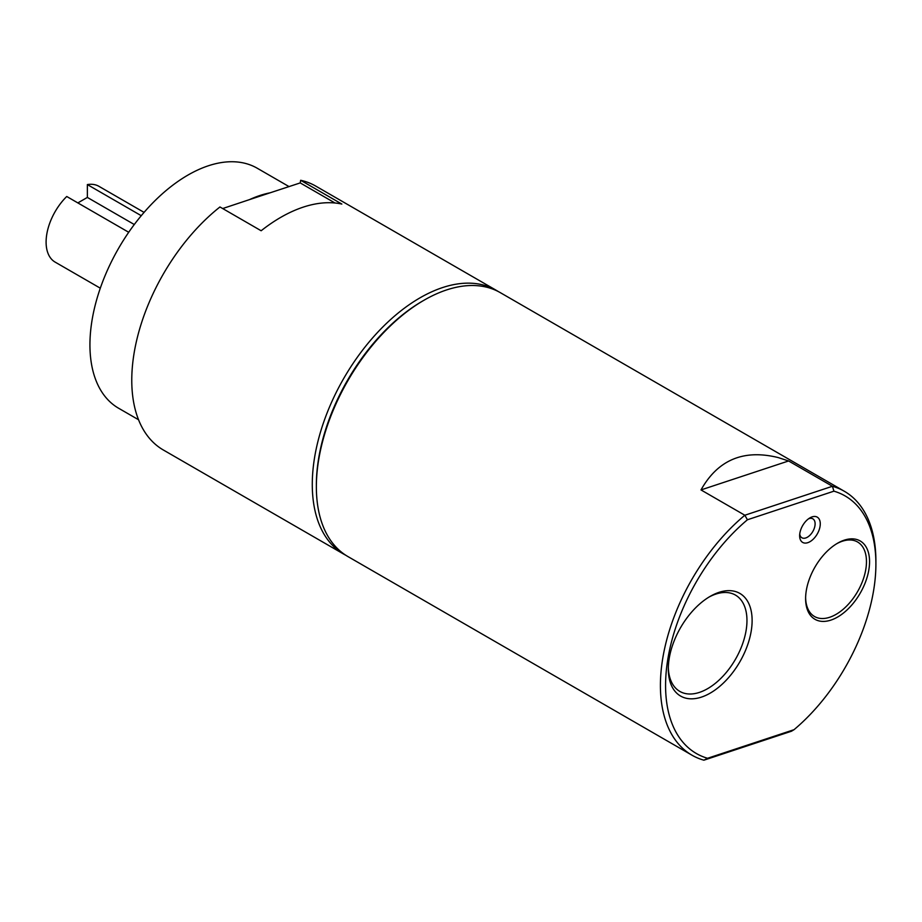 <?xml version="1.0" encoding="UTF-8"?>
<svg xmlns="http://www.w3.org/2000/svg" width="922" height="922" viewBox="0 0 922 922"><rect width="100%" height="100%" fill="white"/><g stroke="black" fill="none" stroke-linecap="round" stroke-linejoin="round"><path stroke-width="1.38" d="M345.9 555.321A152.372 87.97 -60 0 1 343.837 554.191A152.372 87.97 -60 0 1 325.362 417.47A152.372 87.97 -60 0 1 442.537 287.583A152.372 87.97 -60 0 1 496.209 290.28A152.372 87.97 -60 0 1 498.214 291.502M343.837 554.191L163.321 449.982A152.372 87.97 -60 0 1 136.629 340.483A152.372 87.97 -60 0 1 219.955 206.966L261.145 230.754A152.372 87.97 -60 0 1 303.211 207.139A152.372 87.97 -60 0 1 341.843 204.062L300.653 180.286A152.372 87.97 -60 0 1 315.693 186.06L496.209 290.28M138.554 419.752L118.638 408.262A138.588 80.007 -60 0 1 101.835 283.907A138.588 80.007 -60 0 1 208.407 165.764A138.588 80.007 -60 0 1 257.226 168.23L289.047 186.601M222.686 208.545L249.505 199.613A138.588 80.007 -60 0 1 259.912 195.499A138.588 80.007 -60 0 1 270.088 192.813L300.215 182.913L335.009 203.001M300.653 180.286L300.215 182.913M270.088 192.813L249.505 199.613M703.889 760.189A152.372 87.97 -60 0 1 691.973 755.187L347.917 556.554A152.372 87.97 -60 0 1 316.361 486.793A152.372 87.97 -60 0 1 424.097 300.18A152.372 87.97 -60 0 1 481.284 286.143A152.372 87.97 -60 0 1 500.277 292.631L844.345 491.276A152.372 87.97 -60 0 1 875.9 561.025L875.9 564.01A148.719 85.861 -60 0 1 794.038 729.682L791.479 731.227L703.889 760.189L707.566 758.276A148.719 85.861 -60 0 1 667.897 658.723A148.719 85.861 -60 0 1 747.431 519.766L744.838 515.237L832.428 486.274L788.587 460.965L700.997 489.928C717.904 459.813 743.662 449.037 778.26 457.589L788.587 460.965M875.9 564.01A148.719 85.861 -60 0 0 833.914 491.172L832.428 486.274A152.372 87.97 -60 0 1 844.345 491.276M668.323 667.401A55.62 32.109 120 0 0 679.825 691.408A55.62 32.109 120 0 0 686.763 693.782A55.62 32.109 120 0 0 740.965 648.108A55.62 32.109 120 0 0 735.445 595.082A55.62 32.109 120 0 0 728.507 592.708A55.62 32.109 120 0 0 708.903 597.122M745.725 649.918A59.262 34.218 -60 0 1 698.646 697.919A59.262 34.218 -60 0 1 668.312 668.934A59.262 34.218 -60 0 1 674.697 639.557A59.262 34.218 -60 0 1 710.217 596.35A59.262 34.218 -60 0 1 746.878 600.13A59.262 34.218 -60 0 1 745.725 649.918M799.731 534.08A10.937 6.316 120 0 0 801.909 537.768A10.937 6.316 120 0 0 803.269 538.229A10.937 6.316 120 0 0 813.93 529.251A10.937 6.316 120 0 0 812.847 518.821A10.937 6.316 120 0 0 811.487 518.348A10.937 6.316 120 0 0 808.571 518.775M818.701 531.06A14.591 8.425 -60 0 1 807.107 542.874A14.591 8.425 -60 0 1 799.639 535.74A14.591 8.425 -60 0 1 801.218 528.502A14.591 8.425 -60 0 1 809.954 517.864A14.591 8.425 -60 0 1 818.978 518.798A14.591 8.425 -60 0 1 818.701 531.06M805.621 597.687A43.034 24.848 120 0 0 814.518 616.507A43.034 24.848 120 0 0 819.889 618.351A43.034 24.848 120 0 0 861.828 583.004A43.034 24.848 120 0 0 857.552 541.975A43.034 24.848 120 0 0 852.193 540.142A43.034 24.848 120 0 0 836.796 543.68M864.686 584.087A45.224 26.104 -60 0 1 828.751 620.725A45.224 26.104 -60 0 1 805.609 598.597A45.224 26.104 -60 0 1 810.484 576.181A45.224 26.104 -60 0 1 837.579 543.208A45.224 26.104 -60 0 1 865.562 546.101A45.224 26.104 -60 0 1 864.686 584.087M316.361 486.793L316.361 485.064A150.251 86.749 -60 0 1 422.599 301.045L424.097 300.18M707.566 758.276L794.038 729.682M833.914 491.172L747.431 519.766M691.973 755.187A152.372 87.97 -60 0 1 664.716 648.143A152.372 87.97 -60 0 1 744.838 515.237L700.997 489.928M100.302 288.183L55.159 262.125A43.76 25.263 -60 0 1 46.1 242.094A43.76 25.263 -60 0 1 66.73 196.49L128.711 232.275M141.262 215.702L87.359 184.584A43.76 25.263 -60 0 1 98.931 186.325L144.062 212.383M134.289 224.519L87.359 197.423L77.851 202.909M87.359 184.584L87.359 197.423"/></g></svg>
